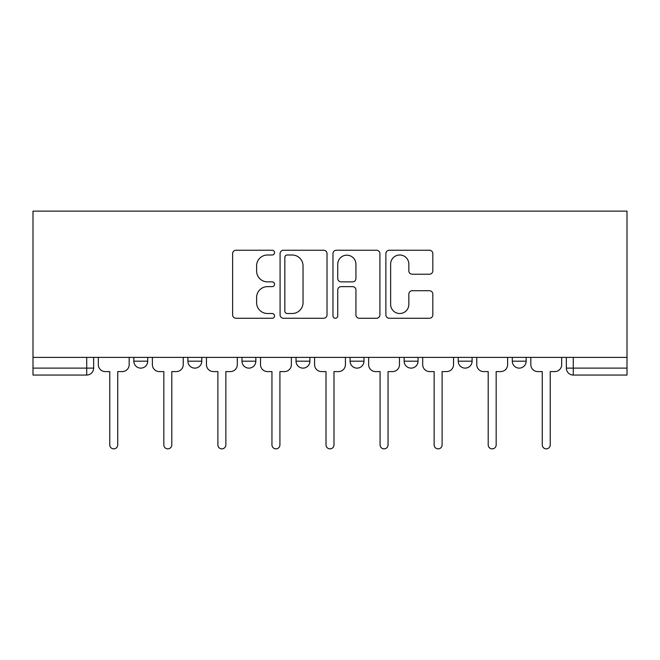 <?xml version="1.0" encoding="UTF-8"?>
<svg xmlns="http://www.w3.org/2000/svg" width="660" height="660" viewBox="0 0 660 660"><rect width="100%" height="100%" fill="white"/><g stroke="black" fill="none" stroke-linecap="round" stroke-linejoin="round"><path stroke-width="0.99" d="M274.552 252.615A2.384 2.384 0 0 0 272.167 250.239L236.024 250.239A3.399 3.399 0 0 0 232.625 253.638L232.625 314.87A3.399 3.399 0 0 0 236.024 318.268L272.167 318.268A2.384 2.384 0 0 0 274.552 315.892A2.384 2.384 0 0 0 272.167 313.508L267.49 313.508A10.882 10.882 0 0 1 256.608 302.626L256.608 297.52A10.882 10.882 0 0 1 267.49 286.638L272.167 286.638A2.384 2.384 0 0 0 274.552 284.254A2.384 2.384 0 0 0 272.167 281.87L267.49 281.87A10.882 10.882 0 0 1 256.608 270.988L256.608 265.889A10.882 10.882 0 0 1 267.49 254.999L272.167 254.999A2.384 2.384 0 0 0 274.552 252.615M458.23 357.382L458.23 361.193L472.09 361.193A6.93 6.93 0 0 1 465.16 368.123A6.93 6.93 0 0 1 458.23 361.193L458.23 357.382M404.159 357.382L404.159 361.193L418.027 361.193A6.93 6.93 0 0 1 411.097 368.123A6.93 6.93 0 0 1 404.159 361.193L404.159 357.382M296.035 357.382L296.035 361.193L309.903 361.193A6.93 6.93 0 0 1 302.965 368.123A6.93 6.93 0 0 1 296.035 361.193L296.035 357.382M429.412 274.222A3.399 3.399 0 0 0 432.82 270.814L432.82 253.638A3.399 3.399 0 0 0 429.412 250.239L389.276 250.239A3.399 3.399 0 0 0 385.869 253.638L385.869 314.87A3.399 3.399 0 0 0 389.276 318.268L429.412 318.268A3.399 3.399 0 0 0 432.82 314.87L432.82 294.121A3.399 3.399 0 0 0 429.412 290.713L412.236 290.713A3.399 3.399 0 0 0 408.837 294.121L408.837 304.409A9.1 9.1 0 0 1 399.737 313.508A9.1 9.1 0 0 1 390.637 304.409L390.637 264.099A9.1 9.1 0 0 1 399.737 254.999A9.1 9.1 0 0 1 408.837 264.099L408.837 270.814A3.399 3.399 0 0 0 412.236 274.222L429.412 274.222M627 357.382L33 357.382L33 211.134L627 211.134L627 375.053L573.284 375.053A6.93 6.93 0 0 1 566.354 368.123L627 368.123M327.022 253.638A3.399 3.399 0 0 0 323.623 250.239L283.478 250.239A3.399 3.399 0 0 0 280.079 253.638L280.079 314.87A3.399 3.399 0 0 0 283.478 318.268L323.623 318.268A3.399 3.399 0 0 0 327.022 314.87L327.022 253.638M336.377 250.239L376.522 250.239A3.399 3.399 0 0 1 379.921 253.638L379.921 314.87A3.399 3.399 0 0 1 376.522 318.268L359.337 318.268A3.399 3.399 0 0 1 355.938 314.87L355.938 290.037A3.399 3.399 0 0 0 352.539 286.638L341.137 286.638A3.399 3.399 0 0 0 337.738 290.037L337.738 315.892A2.384 2.384 0 0 1 335.354 318.268A2.384 2.384 0 0 1 332.978 315.892L332.978 253.638A3.399 3.399 0 0 1 336.377 250.239M566.354 357.382L566.354 368.123A6.93 6.93 0 0 0 573.284 375.053L573.284 357.382M93.646 357.382L93.646 368.123L93.646 357.382M86.716 357.382L86.716 375.053L33 375.053L33 368.123L93.646 368.123A6.93 6.93 0 0 1 86.716 375.053A6.93 6.93 0 0 0 93.646 368.123M33 357.382L33 368.123M526.152 357.382L526.152 361.193A6.93 6.93 0 0 1 519.222 368.123A6.93 6.93 0 0 1 512.292 361.193L526.152 361.193L526.152 357.382M512.292 357.382L512.292 361.193M472.09 357.382L472.09 361.193L472.09 357.382M418.027 361.193L418.027 357.382L418.027 361.193A6.93 6.93 0 0 1 411.097 368.123M363.965 357.382L363.965 361.193A6.93 6.93 0 0 1 357.035 368.123A6.93 6.93 0 0 1 350.097 361.193A6.93 6.93 0 0 0 357.035 368.123A6.93 6.93 0 0 0 363.965 361.193L363.965 357.382M350.097 357.382L350.097 361.193L363.965 361.193M309.903 357.382L309.903 361.193M255.841 357.382L255.841 361.193A6.93 6.93 0 0 1 248.902 368.123A6.93 6.93 0 0 1 241.972 361.193A6.93 6.93 0 0 0 248.902 368.123A6.93 6.93 0 0 0 255.841 361.193L241.972 361.193L241.972 357.382M187.91 357.382L187.91 361.193L201.77 361.193L201.77 357.382L201.77 361.193A6.93 6.93 0 0 1 194.84 368.123A6.93 6.93 0 0 1 187.91 361.193A6.93 6.93 0 0 0 194.84 368.123M133.848 357.382L133.848 361.193L147.708 361.193L147.708 357.382L147.708 361.193A6.93 6.93 0 0 1 140.778 368.123A6.93 6.93 0 0 1 133.848 361.193A6.93 6.93 0 0 0 140.778 368.123M287.224 254.999A2.384 2.384 0 0 0 284.839 257.384L284.839 311.124A2.384 2.384 0 0 0 287.224 313.508L292.157 313.508A10.882 10.882 0 0 0 303.039 302.626L303.039 265.889A10.882 10.882 0 0 0 292.157 254.999L287.224 254.999M355.938 264.272A9.1 9.1 0 0 0 346.838 255.172A9.1 9.1 0 0 0 337.738 264.272L337.738 278.471A3.399 3.399 0 0 0 341.137 281.87L352.539 281.87A3.399 3.399 0 0 0 355.938 278.471L355.938 264.272M98.323 357.382L98.323 364.658A6.93 6.93 0 0 0 105.253 371.588L109.766 371.588L109.766 444.881A3.985 3.985 0 0 0 113.751 448.866A3.985 3.985 0 0 0 117.736 444.881L117.736 371.588L122.24 371.588A6.93 6.93 0 0 0 129.17 364.658L129.17 357.382M152.386 357.382L152.386 364.658A6.93 6.93 0 0 0 159.324 371.588L163.828 371.588L163.828 444.881A3.985 3.985 0 0 0 167.813 448.866A3.985 3.985 0 0 0 171.798 444.881L171.798 371.588L176.302 371.588A6.93 6.93 0 0 0 183.232 364.658L183.232 357.382M206.456 357.382L206.456 364.658A6.93 6.93 0 0 0 213.386 371.588L217.891 371.588L217.891 444.881A3.985 3.985 0 0 0 221.875 448.866A3.985 3.985 0 0 0 225.86 444.881L225.86 371.588L230.365 371.588A6.93 6.93 0 0 0 237.295 364.658L237.295 357.382M260.518 357.382L260.518 364.658A6.93 6.93 0 0 0 267.448 371.588L271.953 371.588L271.953 444.881A3.985 3.985 0 0 0 275.938 448.866A3.985 3.985 0 0 0 279.923 444.881L279.923 371.588L284.427 371.588A6.93 6.93 0 0 0 291.357 364.658L291.357 357.382M314.581 357.382L314.581 364.658A6.93 6.93 0 0 0 321.511 371.588L326.015 371.588L326.015 444.881A3.985 3.985 0 0 0 330 448.866A3.985 3.985 0 0 0 333.985 444.881L333.985 371.588L338.489 371.588A6.93 6.93 0 0 0 345.419 364.658L345.419 357.382M368.643 357.382L368.643 364.658A6.93 6.93 0 0 0 375.573 371.588L380.077 371.588L380.077 444.881A3.985 3.985 0 0 0 384.062 448.866A3.985 3.985 0 0 0 388.047 444.881L388.047 371.588L392.551 371.588A6.93 6.93 0 0 0 399.481 364.658L399.481 357.382M422.705 357.382L422.705 364.658A6.93 6.93 0 0 0 429.635 371.588L434.14 371.588L434.14 444.881A3.985 3.985 0 0 0 438.124 448.866A3.985 3.985 0 0 0 442.109 444.881L442.109 371.588L446.614 371.588A6.93 6.93 0 0 0 453.544 364.658L453.544 357.382M476.767 357.382L476.767 364.658A6.93 6.93 0 0 0 483.697 371.588L488.202 371.588L488.202 444.881A3.985 3.985 0 0 0 492.187 448.866A3.985 3.985 0 0 0 496.171 444.881L496.171 371.588L500.676 371.588A6.93 6.93 0 0 0 507.614 364.658L507.614 357.382M530.83 357.382L530.83 364.658A6.93 6.93 0 0 0 537.76 371.588L542.264 371.588L542.264 444.881A3.985 3.985 0 0 0 546.249 448.866A3.985 3.985 0 0 0 550.234 444.881L550.234 371.588L554.746 371.588A6.93 6.93 0 0 0 561.677 364.658L561.677 357.382"/></g></svg>
